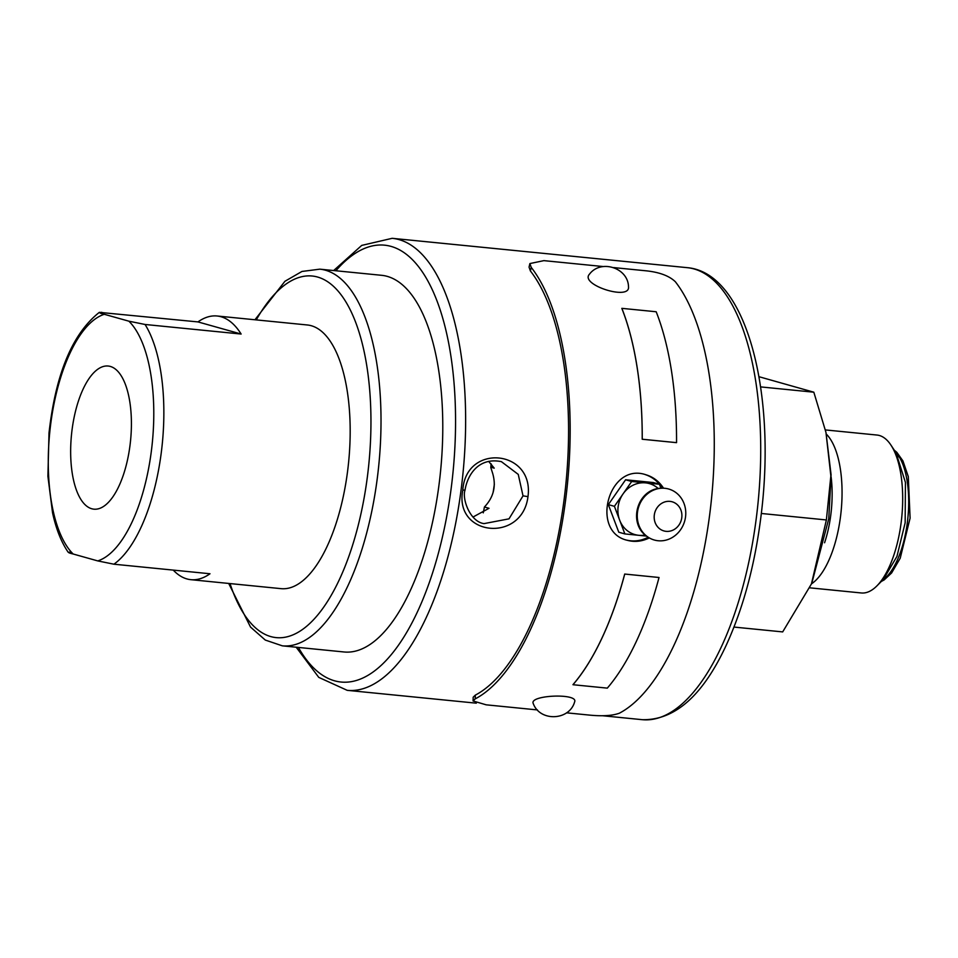 <?xml version="1.0" encoding="UTF-8"?>
<svg xmlns="http://www.w3.org/2000/svg" width="958" height="958" viewBox="0 0 958 958"><rect width="100%" height="100%" fill="white"/><g stroke="black" fill="none" stroke-linecap="round" stroke-linejoin="round"><path stroke-width="1.44" d="M68.174 552.227C61.252 542.084 56.043 528.912 52.534 512.71L47.9 476.282L49.014 432.932C55.696 373.74 72.473 333.552 99.333 312.356L197.947 321.912L241.129 334.043L145.053 324.475A132.491 54.666 95.7 0 1 161.195 453.242A132.491 54.666 95.7 0 1 113.918 564.202L97.74 560.909L73.179 554.011C68.102 552.814 67.276 552.167 70.736 552.083M101.871 312.356C98.399 312.44 99.213 313.074 104.314 314.296L128.875 321.181L145.053 324.475M462.786 490.149C465.875 442.836 534.432 449.637 527.978 496.627C522.29 543.21 453.733 536.408 462.786 490.149L464.69 490.053M537.426 709.926L486.185 704.825L473.072 700.969L473.18 697.22L475.324 695.125A227.118 93.716 -84.3 0 0 564.011 500.208A227.118 93.716 -84.3 0 0 530.409 270.97L529.056 267.114L529.882 263.57L543.881 260.636L603.301 266.552M530.409 270.97L531.247 267.414A230.914 95.273 95.7 0 1 565.531 500.639A230.914 95.273 95.7 0 1 475.204 698.885L475.324 695.125M473.072 700.969L475.204 698.885M613.731 267.593L646.818 270.886C659.858 272.359 669.379 275.988 675.354 281.748A230.914 95.273 95.7 0 1 709.639 514.973A230.914 95.273 95.7 0 1 619.311 713.231C612.294 715.77 602.235 716.38 589.122 715.063L566.513 712.824M531.247 267.414L529.882 263.57M523.02 495.861L509.009 518.841L484.018 523.619C469.815 521.703 461.912 498.447 465.013 490.209C467.193 475.719 478.138 456.846 501.417 461.66L518.254 474.402L523.02 495.861L527.978 496.627M491.071 463.852L490.807 467.588L492.58 473.096C496.412 485.922 493.693 497.226 484.413 506.998A151.412 62.474 95.7 0 1 483.263 512.853M488.616 461.349L494.232 468.163L491.167 467.3L491.382 464.211M484.413 506.998L489.023 508.291L472.977 517.057M624.724 574.082A230.986 95.309 -84.3 0 1 572.98 684.719L572.968 684.659A230.914 95.273 -84.3 0 0 624.7 574.046L659.032 577.494L624.7 574.046M676.516 442.656L642.207 439.243A230.914 95.273 -84.3 0 0 621.838 308.404L621.862 308.344A230.986 95.309 95.7 0 1 642.231 439.231L676.552 442.644A230.986 95.309 95.7 0 0 656.182 311.757L621.862 308.344M649.32 537.917C642.016 541.474 634.699 542.288 627.382 540.324C589.996 532.061 608.402 462.031 645.8 474.725C653.188 476.892 659.104 481.395 663.535 488.209M572.98 684.719L607.3 688.131A230.986 95.309 -84.3 0 0 659.032 577.494M662.265 488.197C658.014 481.431 652.278 476.88 645.045 474.521M626.628 540.108C633.873 541.821 641.07 540.875 648.231 537.246M628.496 286.741C630.412 301.016 579.578 284.777 589.398 274.263C600.834 258.888 628.161 267.857 628.496 286.741M533.295 703.639C528.457 695.005 578.716 692.909 574.62 701.903C569.423 720.715 539.977 721.877 533.295 703.639M614.413 506.327L624.879 533.929L618.784 532.217L608.33 504.626L625.598 479.778L653.332 482.545L659.427 484.245L631.693 481.491L614.413 506.327L608.33 504.626M625.598 479.778L631.693 481.491M624.879 533.929L646.614 536.097M660.948 488.269L659.427 484.245M658.314 488.604A26.501 24.07 105.7 0 0 645.56 482.868A26.501 24.07 105.7 0 0 623.059 493.909A26.501 24.07 105.7 0 0 619.646 520.134A26.501 24.07 105.7 0 0 638.746 535.306A26.501 24.07 105.7 0 0 645.285 534.995M658.11 540.743A26.501 24.07 -74.3 0 1 647.859 536.995A26.501 24.07 -74.3 0 1 638.339 508.015A26.501 24.07 -74.3 0 1 661.547 488.233A26.501 24.07 -74.3 0 1 685.712 515.081A26.501 24.07 -74.3 0 1 658.11 540.743M666.097 531.343A15.136 13.759 -74.3 0 1 657.128 507.68A15.136 13.759 -74.3 0 1 680.899 510.051A15.136 13.759 -74.3 0 1 666.097 531.343M493.071 492.592A94.255 38.895 -84.3 0 0 494.352 484.173M761.359 513.476L826.383 519.954L811.426 583.949L782.686 631.909L734.008 627.071M758.952 376.698L813.821 392.193L760.604 386.9M813.821 392.193L825.964 432.405L830.849 475.898L826.383 519.954M811.929 582.787L828.766 518.757L831.077 474.737L825.964 432.405M824.587 542.767A68.856 28.405 -84.3 0 0 831.137 477.06M811.462 583.865A79.346 32.74 -84.3 0 0 841.124 511.213A79.346 32.74 -84.3 0 0 826.347 434.154M809.666 587.817L861.326 592.966A79.346 32.74 -84.3 0 0 876.929 585.865A79.346 32.74 -84.3 0 0 901.753 517.248A79.346 32.74 -84.3 0 0 890.928 445.087A79.346 32.74 -84.3 0 0 877.025 435.052L825.413 429.926M876.929 585.865L883.456 579.291L896.951 556.418L905.154 522.781L905.43 482.401L896.029 452.823L890.928 445.087M438.98 485.011A189.265 78.089 -84.3 0 0 381.571 275.305L319.804 269.162A189.265 78.089 95.7 0 1 377.212 478.868A189.265 78.089 95.7 0 1 282.335 645.836L344.09 651.979A189.265 78.089 -84.3 0 0 438.98 485.011M173.254 570.106A132.491 54.666 -84.3 0 0 190.846 579.674L281.089 588.655A132.491 54.666 -84.3 0 0 347.514 471.779A132.491 54.666 -84.3 0 0 307.326 324.978L217.083 315.996A132.491 54.666 -84.3 0 0 197.947 321.912M113.918 564.202L209.994 573.758A132.491 54.666 -84.3 0 1 190.846 579.674M241.129 334.043A132.491 54.666 -84.3 0 0 217.083 315.996M129.965 445.721A71.922 29.674 -84.3 0 0 108.146 366.028A71.922 29.674 -84.3 0 0 71.503 434.657A71.922 29.674 -84.3 0 0 93.908 509.165A71.922 29.674 -84.3 0 0 129.965 445.721M104.314 314.296A124.923 51.54 -84.3 0 0 50.774 423.496A124.923 51.54 -84.3 0 0 73.179 554.011M602.295 715.71L642.291 719.686A227.118 93.716 -84.3 0 0 758.029 502.95A227.118 93.716 -84.3 0 0 687.257 267.665L392.169 238.314A227.118 93.716 95.7 0 1 461.073 489.969A227.118 93.716 95.7 0 1 347.215 690.335L476.306 703.172M882.677 580.069A68.138 28.117 -84.3 0 0 907.885 517.859A68.138 28.117 -84.3 0 0 895.419 451.901M899.79 457.816L897.514 455.278M298.417 647.44A219.55 90.591 -84.3 0 0 451.158 488.436A219.55 90.591 -84.3 0 0 428.861 282.802A219.55 90.591 -84.3 0 0 335.887 270.755M230.04 583.578A181.697 74.975 -84.3 0 0 304.584 627.933A181.697 74.975 -84.3 0 0 367.309 477.335A181.697 74.975 -84.3 0 0 342.545 296.8A181.697 74.975 -84.3 0 0 256.265 319.9M97.74 560.909A124.923 51.54 -84.3 0 0 151.28 451.709A124.923 51.54 -84.3 0 0 128.875 321.181M642.291 719.686C674.648 720.38 702.477 695.891 725.769 646.231C744.246 606.306 756.389 559.544 762.197 505.956C775.082 386.23 744.833 272.527 687.257 267.665M647.859 536.995C626.987 524.194 637.07 488.305 661.547 488.233M811.749 583.194L811.426 583.949M881.276 581.482L884.174 579.913L891.611 572.968L900.209 558.239L910.1 518.11L908.292 476.617L902.939 460.93L896.808 452.308L894.329 450.236M392.169 238.314L361.729 245.404L333.659 270.539M296.19 647.213L318.763 677.378L347.215 690.335M282.335 645.836L265.294 640.064L250.529 627.083L228.699 583.446M254.936 319.768L284.933 281.281L301.95 271.461L319.804 269.162"/></g></svg>
